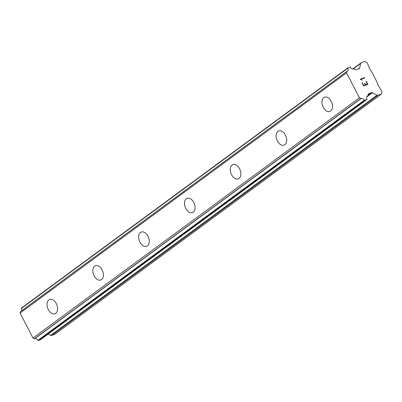 <?xml version="1.0" encoding="UTF-8"?>
<svg xmlns="http://www.w3.org/2000/svg" width="402" height="402" viewBox="0 0 402 402"><rect width="100%" height="100%" fill="white"/><g stroke="black" fill="none" stroke-linecap="round" stroke-linejoin="round"><path stroke-width="0.6" d="M329.936 111.424A7.608 4.869 69.2 0 1 322.942 106.656A7.608 4.869 69.2 0 1 323.781 97.611A7.608 4.869 69.2 0 1 324.535 97.199A7.608 4.869 69.2 0 1 331.529 101.962A7.608 4.869 69.2 0 1 330.69 111.012A7.608 4.869 69.2 0 1 329.931 111.424A7.608 4.869 69.2 0 1 322.932 106.661A7.608 4.869 69.2 0 1 323.771 97.611A7.608 4.869 69.2 0 1 324.53 97.199M284.119 145.137A7.608 4.869 69.2 0 1 277.119 140.368A7.608 4.869 69.2 0 1 277.963 131.323A7.608 4.869 69.2 0 1 278.717 130.911A7.608 4.869 69.2 0 1 285.711 135.675A7.608 4.869 69.2 0 1 284.872 144.725A7.608 4.869 69.2 0 1 284.113 145.137A7.608 4.869 69.2 0 1 277.114 140.373A7.608 4.869 69.2 0 1 277.953 131.323A7.608 4.869 69.2 0 1 278.712 130.911M238.301 178.85A7.608 4.869 69.2 0 1 231.301 174.081A7.608 4.869 69.2 0 1 232.14 165.036A7.608 4.869 69.2 0 1 232.894 164.624A7.608 4.869 69.2 0 1 239.888 169.393A7.608 4.869 69.2 0 1 239.049 178.438A7.608 4.869 69.2 0 1 238.296 178.855A7.608 4.869 69.2 0 1 231.296 174.086A7.608 4.869 69.2 0 1 232.135 165.041A7.608 4.869 69.2 0 1 232.894 164.624M192.478 212.568A7.608 4.869 69.2 0 1 185.483 207.794A7.608 4.869 69.2 0 1 186.322 198.749A7.608 4.869 69.2 0 1 187.076 198.337A7.608 4.869 69.2 0 1 194.071 203.105A7.608 4.869 69.2 0 1 193.231 212.155A7.608 4.869 69.2 0 1 192.478 212.568A7.608 4.869 69.2 0 1 185.478 207.804A7.608 4.869 69.2 0 1 186.317 198.754A7.608 4.869 69.2 0 1 187.071 198.342M146.66 246.28A7.608 4.869 69.2 0 1 139.665 241.512A7.608 4.869 69.2 0 1 140.504 232.467A7.608 4.869 69.2 0 1 141.258 232.054A7.608 4.869 69.2 0 1 148.253 236.818A7.608 4.869 69.2 0 1 147.413 245.868A7.608 4.869 69.2 0 1 146.655 246.28A7.608 4.869 69.2 0 1 139.655 241.517A7.608 4.869 69.2 0 1 140.494 232.467A7.608 4.869 69.2 0 1 141.253 232.054M100.842 279.993A7.608 4.869 69.2 0 1 93.842 275.224A7.608 4.869 69.2 0 1 94.686 266.179A7.608 4.869 69.2 0 1 95.44 265.767M101.595 279.581A7.608 4.869 69.2 0 1 100.837 279.993A7.608 4.869 69.2 0 1 93.837 275.229A7.608 4.869 69.2 0 1 94.676 266.179A7.608 4.869 69.2 0 1 95.435 265.767A7.608 4.869 69.2 0 1 102.435 270.531A7.608 4.869 69.2 0 1 101.595 279.581M55.024 313.706A7.608 4.869 69.2 0 1 48.024 308.937A7.608 4.869 69.2 0 1 48.868 299.892A7.608 4.869 69.2 0 1 49.617 299.48A7.608 4.869 69.2 0 1 56.617 304.249A7.608 4.869 69.2 0 1 55.772 313.294A7.608 4.869 69.2 0 1 55.019 313.711A7.608 4.869 69.2 0 1 48.019 308.942A7.608 4.869 69.2 0 1 48.858 299.897A7.608 4.869 69.2 0 1 49.617 299.48M48.099 334.117L50.567 335.394A1.628 1.231 53.7 0 0 51.612 335.499L55.029 334.203L381.488 93.993L378.071 95.289A1.628 1.231 -126.3 0 1 377.026 95.184L372.408 92.792A1.628 1.231 53.7 0 0 371.363 92.686L368.82 93.651A1.628 1.231 53.7 0 0 368.564 93.787A1.628 1.231 53.7 0 0 368.192 94.349L367.74 95.912A2.683 2.03 53.7 0 0 367.272 96.148A2.683 2.03 53.7 0 0 366.986 99.143L366.895 99.535L364.77 100.339L364.383 100.143A2.683 2.03 53.7 0 0 361.071 98.57L359.448 97.832L346.559 72.862L347.016 71.335A2.683 2.03 53.7 0 0 347.554 71.079A2.683 2.03 53.7 0 0 347.886 68.174L347.971 67.797L350.097 66.988L350.499 67.194A2.683 2.03 53.7 0 0 353.79 68.888L355.443 69.652A1.628 1.231 53.7 0 0 356.468 69.722L359.016 68.757A1.628 1.231 53.7 0 0 359.237 68.631A1.628 1.231 53.7 0 0 359.624 68.018L360.664 63.481A1.628 1.231 -126.3 0 1 361.051 62.868A1.628 1.231 -126.3 0 1 361.272 62.747L364.694 61.446L367.051 62.807L369.096 66.772L368.956 67.375L370.674 70.702L371.272 70.993L377.674 83.395L377.523 83.973L381.9 91.581L381.488 93.993M346.901 71.42L20.492 311.58L20.1 313.078L32.984 338.042L34.612 338.78A2.683 2.03 53.7 0 1 37.924 340.353L38.306 340.554L40.537 339.665M21.517 310.826A2.683 2.03 53.7 0 0 21.427 308.384L347.886 68.174M347.891 67.858L21.467 308.032L21.427 308.384M363.74 85.48L365.423 84.842L363.735 85.485L362.368 82.832L363.74 85.48M365.423 84.842L364.674 83.395L364.956 83.289L364.679 83.4M364.956 83.289L365.704 84.737L364.951 83.294M365.704 84.737L367.388 84.093L365.699 84.737M367.388 84.093L366.016 81.445L366.297 81.34L366.021 81.445M362.373 82.832L362.091 82.938L362.373 82.832M366.297 81.34L367.845 84.335L363.634 85.933L362.091 82.938M367.84 84.335L366.292 81.345M361.966 80.159L360.202 79.264L364.408 77.666L360.202 79.264M364.579 78.013L364.403 77.666L364.589 78.008L360.921 79.4L361.448 79.671L360.916 79.405M368.363 93.988L368.82 93.651M40.431 339.745L366.895 99.535M32.984 338.042L359.448 97.832M20.1 313.078L346.559 72.862M51.612 335.499L378.071 95.289M50.567 335.394L377.026 95.184M366.679 97.008L372.408 92.792M368.006 95.153L371.363 92.686M366.91 96.525L367.74 95.912M38.306 340.554L364.77 100.339M37.924 340.353L364.383 100.143M34.612 338.78L361.071 98.57M34.386 338.765L360.845 98.555M20.412 311.701L346.876 71.491M358.212 69.059L359.624 68.018M353.112 69.038L360.664 63.481M366.89 96.55L367.795 95.887M40.491 339.715L366.956 99.505M20.492 311.58L346.951 71.365M21.467 308.032L347.926 67.822M352.71 69.003L361.051 62.868"/></g></svg>
